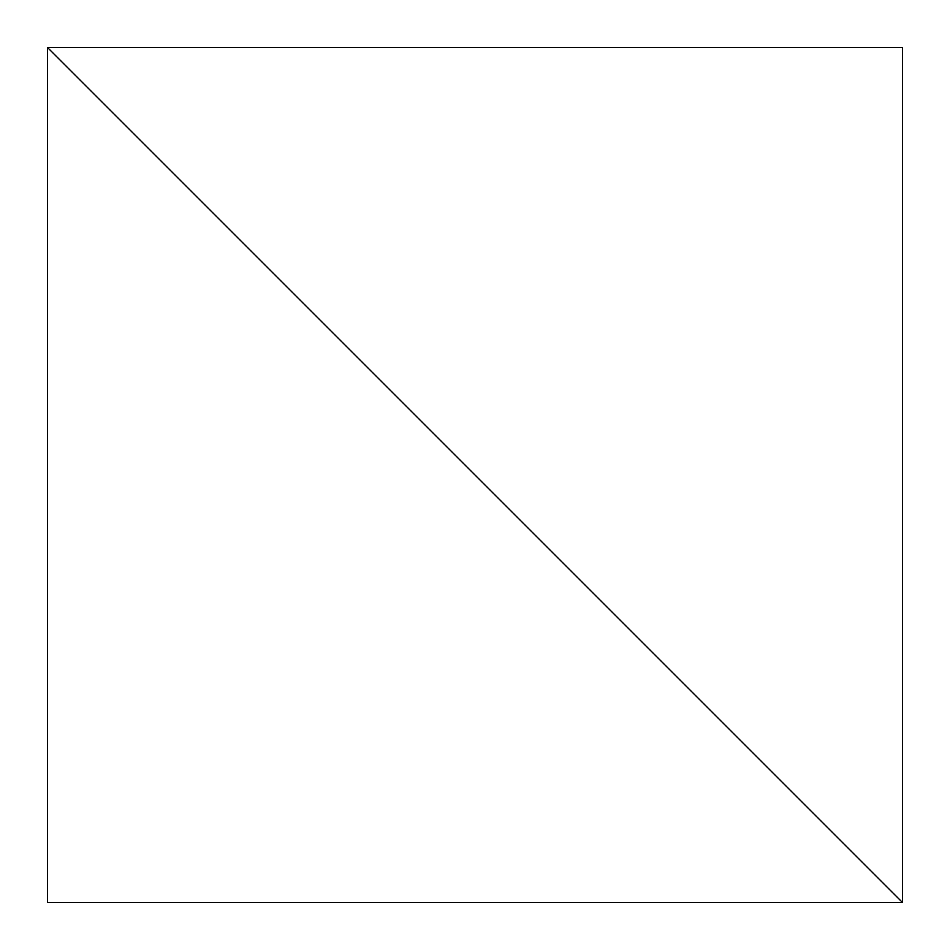 <?xml version="1.0" encoding="UTF-8"?>
<svg xmlns="http://www.w3.org/2000/svg" width="950" height="950" viewBox="0 0 950 950"><rect width="100%" height="100%" fill="white"/><g stroke="black" fill="none" stroke-linecap="round" stroke-linejoin="round"><path stroke-width="1.43" d="M902.5 902.5L47.5 47.5L47.5 902.5L902.5 902.5L47.5 47.5L47.5 902.5L902.5 902.5L902.5 47.5L47.5 47.5L902.5 902.5L47.5 47.5L902.5 47.5L902.5 902.5"/></g></svg>
